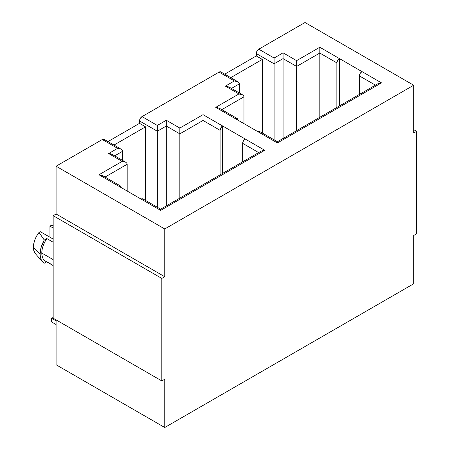 <?xml version="1.0" encoding="UTF-8"?>
<svg xmlns="http://www.w3.org/2000/svg" width="450" height="450" viewBox="0 0 450 450"><rect width="100%" height="100%" fill="white"/><g stroke="black" fill="none" stroke-linecap="round" stroke-linejoin="round"><path stroke-width="0.67" d="M44.708 260.634L43.116 258.75L42.131 256.174L41.794 253.041L42.131 249.519L43.116 245.801L44.708 242.083L46.811 238.562L53.162 242.229L46.811 238.562L44.269 240.03L39.026 232.436A16.611 9.591 120 0 0 33.39 247.275L40.123 254.002A20.098 11.604 -60 0 1 44.269 240.03L41.197 247.118L40.123 254.002L40.393 257.04L41.197 259.65L42.508 261.726L44.269 263.194L46.631 261.827L44.269 263.194A20.098 11.604 -60 0 1 42.564 261.787A20.098 11.604 -60 0 1 40.123 254.002L33.39 247.275L33.773 243.619L34.898 239.76L36.686 235.952L39.026 232.436L40.331 231.683L39.026 232.436L44.269 240.03L46.811 238.562A17.73 10.237 120 0 0 41.794 253.041L53.162 259.605L41.794 253.041A17.73 10.237 120 0 0 45.467 261.157L53.162 265.601M112.146 154.384L108.624 153.551L122.164 161.37L98.972 174.757L160.656 210.375L264.729 150.294L203.04 114.677L179.843 128.07L166.303 120.251L157.314 125.438L142.02 116.606L219.088 72.112L234.382 80.944L225.399 86.13L238.939 93.949L215.741 107.342L277.431 142.959L381.499 82.873L319.815 47.256L296.618 60.649L283.072 52.83L274.089 58.022L258.789 49.185L305.016 22.5L413.685 85.236L164.756 228.954L56.087 166.219L102.313 139.528L117.608 148.359L108.624 153.551L122.164 161.37L98.972 174.757L141.097 199.086L142.869 198.906A3.544 2.047 120 0 0 141.097 199.086L160.656 210.375L264.729 150.294L245.166 138.999L243.394 140.873L242.657 143.342L242.657 161.831L242.657 143.342L258.671 152.589L242.657 143.342A3.544 2.047 120 0 1 245.166 138.999L222.598 125.972L220.826 127.839L220.089 130.314L220.089 174.864L220.089 130.314A3.544 2.047 -60 0 1 222.598 125.972L203.04 114.677L179.843 128.07L166.303 120.251L157.314 125.438L142.02 116.606L219.088 72.112L220.86 71.938A3.544 2.047 120 0 0 219.088 72.112L234.382 80.944L225.399 86.13L238.939 93.949L215.741 107.342L257.873 131.664L259.644 131.49A3.544 2.047 120 0 0 257.873 131.664L277.431 142.959L381.499 82.873L361.941 71.578L360.169 73.451L359.432 75.926L359.432 94.416L359.432 75.926L375.446 85.168L359.432 75.926A3.544 2.047 120 0 1 361.941 71.578L339.373 58.551L337.601 60.424L336.864 62.893L336.864 107.443L336.864 62.893A3.544 2.047 -60 0 1 339.373 58.551L319.815 47.256L296.618 60.649L283.072 52.83L274.089 58.022L258.789 49.185L305.016 22.5L413.685 85.236L413.685 133.014L413.685 85.236L164.756 228.954L164.756 276.733L161.826 278.421L53.162 215.685L56.087 213.998L56.087 166.219L102.313 139.528L103.275 139.196L104.631 139.978M107.949 141.587L139.511 123.362L139.703 119.734L140.243 118.479L142.02 116.606A3.544 2.047 120 0 0 139.511 120.949L157.314 131.231L157.314 207.248L157.314 131.231L166.303 126.039L166.303 205.92L166.303 126.039L179.843 133.858L179.843 198.101L179.843 133.858L203.04 120.465L203.04 184.708L203.04 120.465L220.089 130.314L203.04 120.465L203.04 114.677L203.04 120.465L179.843 133.858L179.843 128.07L179.843 133.858L166.303 126.039L166.303 120.251L166.303 126.039L157.314 131.231L157.314 125.438L157.314 131.231L139.511 120.949L139.511 123.362L107.949 141.587M224.724 74.166L256.286 55.946L256.477 52.312L257.017 51.058L258.789 49.185A3.544 2.047 120 0 0 256.286 53.533L274.089 63.81L274.089 139.826L274.089 63.81L283.072 58.624L283.072 138.499L283.072 58.624L296.618 66.442L296.618 130.68L296.618 66.442L319.815 53.049L319.815 117.287L319.815 53.049L336.864 62.893L319.815 53.049L319.815 47.256L319.815 53.049L296.618 66.442L296.618 60.649L296.618 66.442L283.072 58.624L283.072 52.83L283.072 58.624L274.089 63.81L274.089 58.022L274.089 63.81L256.286 53.533L256.286 55.946L224.724 74.166M56.087 364.764L56.087 319.882L56.087 364.764L164.756 427.5L56.087 364.764M53.162 318.189L53.162 215.685L56.087 213.998L164.756 276.733L56.087 213.998L56.087 166.219L164.756 228.954L164.756 276.733L161.826 278.421L161.826 380.931L53.162 318.189L53.162 215.685L161.826 278.421L161.826 380.931L164.756 379.238L164.756 427.5L413.685 283.781L413.685 235.519L416.61 233.831L416.61 131.327L413.685 129.639L416.61 131.327L413.685 133.014L416.61 131.327L416.61 233.831L413.685 235.519L413.685 283.781L164.756 427.5L164.756 379.238L161.826 380.931L53.162 318.189M145.53 126.838L145.53 200.441L145.53 126.838L139.511 123.362L145.53 126.838L113.968 145.058L145.53 126.838M35.46 253.766L33.773 250.487L33.39 247.275A16.611 9.591 120 0 0 35.409 253.71L42.564 261.787M53.28 225.776L51.722 225.456A16.611 9.591 120 0 0 51.249 225.382L49.944 226.136L49.944 237.234L49.944 226.136L51.249 225.382L53.021 225.72M262.305 59.417L262.305 133.02L262.305 59.417L256.286 55.946L262.305 59.417L230.743 77.642L262.305 59.417M235.305 118.631L237.077 118.457L237.814 120.082A3.544 2.047 -60 0 0 237.077 118.457A3.544 2.047 -60 0 0 235.305 118.631M221.799 109.637L243.956 96.846L243.956 123.626L243.956 96.846L243.574 95.737L242.488 94.798L238.939 93.949L242.488 94.798L243.574 95.737L243.956 96.846L221.799 109.637M231.452 88.425L239.4 83.841L239.4 93.015L239.4 83.841L239.018 82.733L236.301 81.163L234.382 80.944L237.932 81.793L239.018 82.733L239.4 83.841L231.452 88.425M339.373 105.998L339.373 58.551L339.373 105.998M217.665 107.561L215.741 107.342L219.291 108.191L237.077 118.457M227.317 86.349L225.399 86.13L228.943 86.979L242.488 94.798M379.581 83.093L381.499 82.873L377.978 83.706M277.431 142.071L277.431 142.959L277.431 141.756L377.955 83.722M53.162 225.748L51.249 225.382M49.944 226.136L53.162 227.993L49.944 226.136M53.162 239.091L40.331 231.683L53.162 239.091M53.162 265.393L46.811 261.726M118.53 186.053L120.302 185.878L121.039 187.498A3.544 2.047 -60 0 0 120.302 185.878A3.544 2.047 -60 0 0 118.53 186.053M105.024 177.058L127.181 164.261L127.181 191.047L127.181 164.261L126.799 163.153L125.713 162.214L122.164 161.37L125.713 162.214L126.799 163.153L127.181 164.261L105.024 177.058M121.157 149.209L104.085 139.354A3.544 2.047 120 0 0 102.313 139.528L117.608 148.359L121.157 149.209L122.242 150.148L122.625 151.256L114.677 155.846L122.625 151.256L122.625 160.436L122.625 151.256L122.242 150.148L121.157 149.209L117.608 148.359L108.624 153.551L110.543 153.771M222.598 173.413L222.598 125.972L222.598 173.413M100.89 174.982L98.972 174.757L102.516 175.607L120.302 185.878M262.806 150.514L264.729 150.294L261.202 151.127M160.656 209.486L160.656 210.375L160.656 209.177L261.18 151.138M56.087 324.562L51.615 321.981L51.615 318.313L56.087 320.895L51.615 318.313L53.162 317.419L51.615 318.313L51.615 321.981L56.087 324.562M220.86 71.938L237.932 81.793M259.644 131.49L277.431 141.756M112.168 154.401L125.713 162.214M142.869 198.906L160.656 209.177"/></g></svg>

